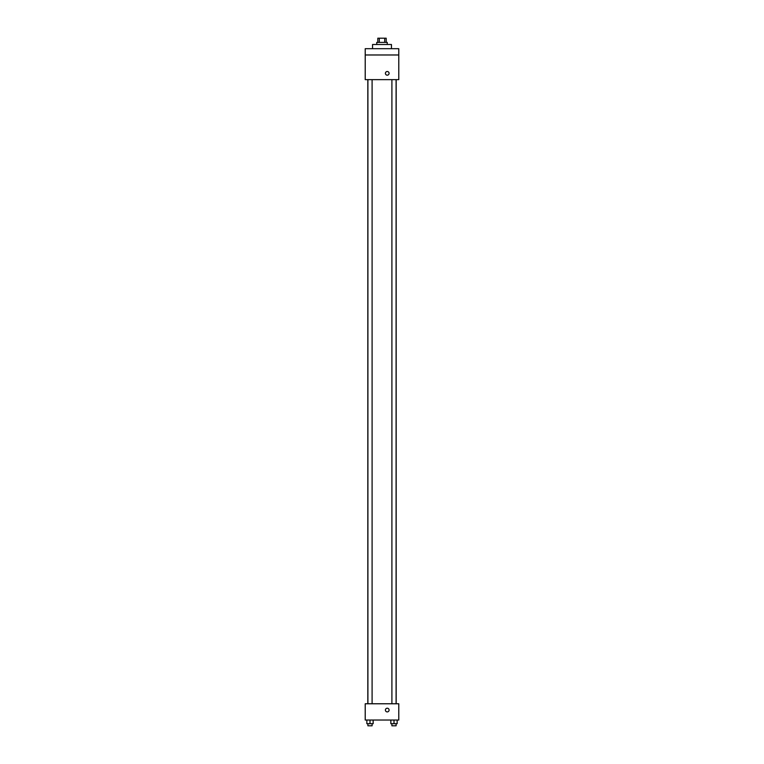 <?xml version="1.0" encoding="UTF-8"?>
<svg xmlns="http://www.w3.org/2000/svg" width="764" height="764" viewBox="0 0 764 764"><rect width="100%" height="100%" fill="white"/><g stroke="black" fill="none" stroke-linecap="round" stroke-linejoin="round"><path stroke-width="1.15" d="M379.307 42.392L379.307 38.2L377.808 38.2L377.808 42.392M379.307 38.2L386.192 38.2L386.192 42.392M384.693 42.392L384.693 38.2M376.757 44.493L376.757 42.392L387.243 42.392L387.243 44.493M391.445 48.686L391.445 44.493L372.555 44.493L372.555 48.686M365.221 48.686L398.779 48.686L398.779 54.979L365.221 54.979L365.221 48.686M398.779 54.979L398.779 79.637L365.221 79.637L365.221 54.979M387.243 75.178A1.834 1.834 0 0 1 385.658 72.427A1.834 1.834 0 0 1 388.838 72.427A1.834 1.834 0 0 1 387.243 75.178M365.221 703.768L398.779 703.768L398.779 720.032L365.221 720.032L365.221 703.768M387.243 711.905A1.834 1.834 0 0 1 385.658 709.145A1.834 1.834 0 0 1 388.838 709.145A1.834 1.834 0 0 1 387.243 711.905M390.853 720.032L390.853 723.699L397.146 723.699L397.146 720.032L397.146 723.699M394.004 723.699L394.004 720.032M396.096 723.699L396.096 725.8L391.903 725.8L391.903 723.699M366.854 720.032L366.854 723.699L373.147 723.699L373.147 720.032L373.147 723.699M369.996 723.699L369.996 720.032M372.097 723.699L372.097 725.8L367.904 725.8L367.904 723.699M396.182 703.768L396.182 79.637M367.818 703.768L367.818 79.637M391.903 79.637L391.903 703.768M396.096 79.637L396.096 703.768M372.097 703.768L372.097 79.637M367.904 703.768L367.904 79.637"/></g></svg>
